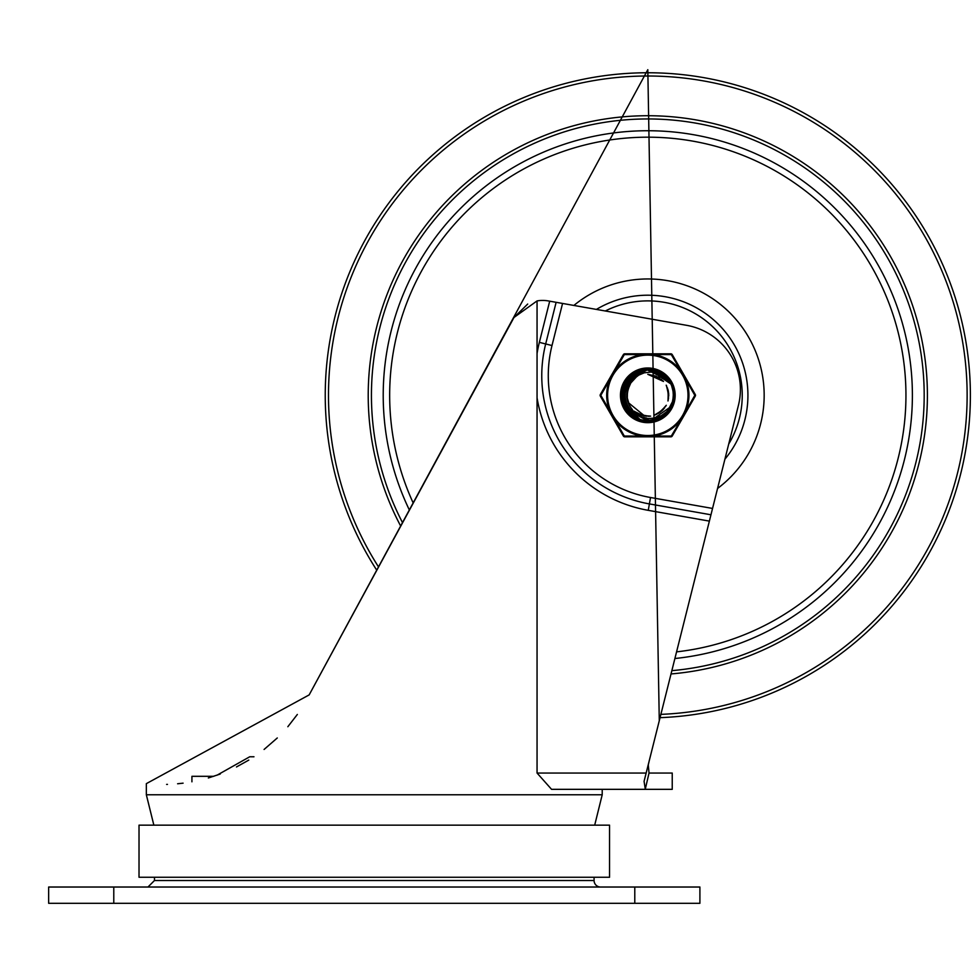 <?xml version="1.0" encoding="UTF-8"?>
<svg xmlns="http://www.w3.org/2000/svg" width="973" height="973" viewBox="0 0 973 973"><rect width="100%" height="100%" fill="white"/><g stroke="black" fill="none" stroke-linecap="round" stroke-linejoin="round"><path stroke-width="1.46" d="M594.077 877.257L594.077 880.516A6.507 6.507 0 0 0 600.596 887.023M213.744 776.308L191.924 776.308L191.924 781.818M113.78 887.023L48.65 887.023L48.65 903.309L699.903 903.309L699.903 887.023L113.78 887.023L113.78 903.309M738.434 405.303A65.13 65.13 0 0 0 686.573 325.31L556.13 302.311L545.683 343.943A130.248 130.248 0 0 0 649.392 503.917L710.959 514.778L738.434 405.303M712.552 508.441L650.523 497.507L648.261 510.339L709.378 521.114L710.959 514.778M556.13 302.311L549.696 301.18L539.358 342.362A136.767 136.767 0 0 0 537.06 353.467L537.06 300.912A32.559 32.559 0 0 1 548.273 300.925L549.696 301.18M709.378 521.114L644.077 781.331L645.281 789.176L646.157 789.334A18.609 6.556 -92.8 0 1 645.281 789.176L649.027 773.049L672.234 773.049L672.234 789.334L551.557 789.334L537.06 773.049L537.06 353.467M527.707 304.05L513.999 317.466L537.06 300.912M648.286 764.912L649.186 760.983L648.286 764.912L649.027 773.049M551.557 789.334L602.214 789.334L602.214 794.771L146.339 794.771L146.339 783.642L309.159 694.904L647.811 69.691L659.28 720.75M166.614 784.408L167.465 784.384M177.609 783.764L183.094 783.168M208.344 777.974L220.226 774.046M236.475 766.955L248.796 760.095M264.084 749.453L277.281 737.972M287.838 726.722L297.349 714.45M513.999 317.466L309.159 694.904M139.017 825.153L609.548 825.153L609.548 877.257L139.017 877.257L139.017 825.153M728.716 444.016A94.43 94.43 0 0 0 605.328 310.983M627.366 379.811L647.823 369.679L650.402 369.801L670.762 383.873L652.36 370.068L647.823 369.691L669.254 381.234L670.701 383.763M670.932 406.422L670.506 407.176M622.173 396.449L633.314 374.155L647.823 369.74L657.736 371.662L663.854 375.371M673 390.441L673.377 396.765M665.593 413.817L660.253 417.709M641.888 420.287L635.734 417.916M623.584 403.783L622.282 397.434M622.963 388.92L640.125 370.847L647.787 369.728L664.206 375.59L670.312 383.155L658.77 372.124L647.811 369.752L655.084 370.725L659.512 372.525M673.328 397.993L671.844 404.172M670.579 406.982L668.865 409.828M659.402 418.208L647.033 420.883M634.858 417.478L625.907 408.538L628.959 412.734M671.431 405.315L668.074 410.983M652.214 420.604L646.048 420.883L654.951 419.959M667.49 411.786L664.523 414.766M644.649 420.786L640.526 419.91M624.702 406.471L623.207 402.53M625.919 381.951L647.592 369.667L649.563 369.728L670.762 383.885L666.785 378.959L662.041 375.408L656.763 373.109L651.071 372.087L644.284 372.817L638.75 375.128L634.116 378.692L630.723 383.131A20.992 20.992 0 0 0 630.723 407.517A20.992 20.992 0 0 1 630.565 407.298L632.365 409.584M622.416 391.681L637.485 371.832L647.799 369.752L661.956 373.924L669.704 382.109M673.462 395.184L672.671 401.484M661.835 416.809L651.229 420.664M637.364 418.755L628.363 411.944M622.452 399.246L631.088 375.87L647.836 369.728L659.524 372.501L666.323 377.658M624.581 384.432L644.795 369.849L647.787 369.679L667.587 378.971L670.543 383.52M672.392 402.676L668.305 410.642L671.029 406.215M630.978 414.693L625.408 407.687L633.168 416.395M669.169 409.524L666.833 412.516M647.459 420.981L638.665 419.278M626.065 408.928L623.766 404.269L627.257 379.969L647.823 369.667L651.521 369.935L670.774 383.885A25.614 25.614 0 0 1 670.75 406.714L650.682 420.81L627.938 411.555L623.401 387.424L641.207 370.531L647.787 369.716L663.55 375.067L670.275 383.107M673.292 392.374L673.194 398.723M664.097 415.143L657.201 419.144M639.979 419.752L633.155 416.322M623.036 401.995L629.057 377.816L647.823 369.691L628.497 378.436L623.146 402.396L640.38 419.886L645.756 420.859M623.328 387.668L642.022 370.324L647.787 369.704L665.678 376.916L670.397 383.277M673.061 399.842L671.102 405.984M670.701 406.799L668.293 410.63M657.602 419.035L646.06 420.835M622.161 394.491L634.98 373.109L647.811 369.752L656.957 371.358L660.387 372.987M651.059 420.774L646.048 420.895M628.303 411.993L625.359 407.711M672.574 388.653L673.401 393.785M666.846 412.528L662.978 415.994M673.45 396.169L672.124 403.369M670.543 407.042L669.85 408.295M660.995 417.332L648.857 420.871M636.464 418.329L635.223 417.685L622.197 396.862L632.632 374.641L647.823 369.74L654.282 370.494L670.64 383.678M625.554 408.088L624.885 406.848L625.7 382.316L646.753 369.691L668.779 380.54L670.652 383.703M672.088 403.613L667.709 411.421M654.002 420.214L646.473 420.895M630.249 414.024L629.251 413.039L622.866 389.334L639.322 371.114L647.787 369.74L661.239 373.462L669.266 381.404M668.609 410.338L666.164 413.233M646.473 420.944L642.703 420.458M673.389 393.36L672.854 400.669M663.318 415.751L651.642 420.604M639.054 419.436L637.741 418.925L622.525 399.66L630.455 376.429L647.836 369.716L634.262 373.535L622.161 394.892L633.545 416.651L642.192 420.287M649.623 420.908L647.872 420.981L626.284 409.292L624.411 384.809L643.956 369.959L647.787 369.691L667.04 378.339L670.494 383.447M672.854 400.876L667.052 412.175M656.69 419.387L644.09 420.628M632.389 415.824L631.295 414.96L622.355 392.095L636.719 372.185L647.799 369.752L665.058 376.332L670.361 383.228M671.723 404.513L667.113 412.199M671.747 386.22L673.243 391.961L673.292 397.896M669.144 409.475L664.425 414.875L657.797 418.889M673.365 393.603L673.121 399.526L671.443 405.194M666.858 412.382L657.991 418.876L654.33 420.117M629.774 384.59L626.892 393.639A20.992 20.992 0 0 1 626.916 393.335M628.716 404.05L632.584 410.326L636.245 413.866L641.888 417.016L648.359 418.524L654.963 418.037L661.36 415.617L666.651 411.761L670.75 406.714M627.463 390.161L627.305 399.806A20.992 20.992 0 0 1 627.244 399.514M628.813 386.403L629.251 385.515M626.843 396.315L629.507 405.595A20.992 20.992 0 0 1 629.361 405.34L631.112 408.088M630.747 383.082L627.196 391.353A20.992 20.992 0 0 1 627.257 391.061M628.047 402.396L644.758 416.103M655.06 414.997L663.622 409.147M668.269 399.891L668.001 389.528M662.735 380.601L647.823 374.313L659.743 378.096M628.157 387.972L626.94 397.543A20.992 20.992 0 0 1 626.904 397.239L627.001 398.2M627.974 388.47A20.992 20.992 0 0 1 630.723 383.131L630.443 383.544M626.831 394.551A20.992 20.992 0 0 1 626.855 394.016L626.855 396.935M634.323 411.36L643.627 415.921M653.978 415.349L662.844 409.998M667.989 400.998L668.293 390.647M663.513 381.452L647.823 374.337L663.197 381.112M629.069 385.855L626.819 395.245M629.957 406.373A20.992 20.992 0 0 1 629.701 405.936L631.319 408.356M639.589 414.607L648.675 416.31L638.543 414.121M659.548 412.686L662.808 409.961M668.767 394.868L666.578 385.892M658.782 377.463L647.799 374.301L656.337 376.186M627.171 399.137A20.992 20.992 0 0 1 626.977 397.933L627.512 400.791M630.224 383.873L628.315 387.449M629.178 404.987A20.992 20.992 0 0 1 628.643 403.892L629.993 406.471M630.151 406.726L630.626 407.432M658.575 413.294L665.921 405.984M668.755 396.011L666.59 385.88M630.82 382.948L629.58 384.907M630.784 383.034L629.3 385.369M628.23 402.895A20.992 20.992 0 0 1 627.828 401.74L629.409 405.486M636.549 412.99L646.364 416.298M656.544 414.364L664.644 407.906M668.548 398.298L667.514 387.996M661.555 379.506L647.823 374.325L658.38 377.232M628.4 387.327L627.403 390.307M642.192 415.507L650.621 416.14M661.725 410.983L666.298 405.267L659.925 412.418L654.415 415.216M668.512 392.119L666.189 385.174M634.055 411.141L641.073 415.216M668.098 400.548L668.706 393.25M629.397 385.247L628.594 386.828M639.273 414.462L649.478 416.274M668.767 395.208L666.371 385.466M630.699 383.107L637.096 376.162M626.88 396.85A20.992 20.992 0 0 1 626.819 395.634M626.953 392.946A20.992 20.992 0 0 1 627.123 391.742M627.342 390.684A20.992 20.992 0 0 1 627.646 389.492M673.863 395.33A26.052 26.052 0 0 0 647.811 369.278A26.052 26.052 0 0 0 621.759 395.33A26.052 26.052 0 0 0 647.811 421.37A26.052 26.052 0 0 0 673.863 395.33M675.165 395.33A27.353 27.353 0 0 1 634.128 419.01A27.353 27.353 0 0 1 634.128 371.637A27.353 27.353 0 0 1 675.165 395.33M672.246 436.026A1.63 1.63 0 0 1 670.835 436.841L624.775 436.841A1.63 1.63 0 0 1 623.365 436.026L600.341 396.133A1.63 1.63 0 0 1 600.341 394.515L623.365 354.622A1.63 1.63 0 0 1 624.775 353.807L670.835 353.807A1.63 1.63 0 0 1 672.246 354.622L695.281 394.515A1.63 1.63 0 0 1 695.281 396.133L672.246 436.026L670.835 436.841A1.63 1.63 0 0 0 672.246 436.026M695.281 394.515L695.281 396.133A1.63 1.63 0 0 0 695.281 394.515M670.835 353.807L672.246 354.622A1.63 1.63 0 0 0 670.835 353.807M623.365 354.622L624.775 353.807A1.63 1.63 0 0 0 623.365 354.622M600.341 396.133L600.341 394.515A1.63 1.63 0 0 0 600.341 396.133M624.775 436.841L623.365 436.026A1.63 1.63 0 0 0 624.775 436.841M651.91 354.452L624.313 354.622L600.815 395.33L624.313 436.026L671.309 436.026L683.751 414.985M683.289 415.799L680.638 420.081A41.121 41.121 0 0 1 652.834 436.135M642.873 436.147L642.776 436.135A41.121 41.121 0 0 1 614.972 420.081M613.914 418.451L612.808 416.626M612.333 415.812L609.949 411.384A41.121 41.121 0 0 1 609.949 379.263M609.986 379.19L611.202 376.855M612.321 374.848L614.972 370.567A41.121 41.121 0 0 1 642.776 354.513L647.909 354.354M648.127 354.354L651.192 354.427M685.673 379.263A41.121 41.121 0 0 1 685.673 411.384L694.807 395.33L680.699 370.64M682.109 372.866L682.827 374.046M683.277 374.836L685.624 379.19M671.309 354.622L652.834 354.513A41.121 41.121 0 0 1 680.638 370.567L671.309 354.622M594.077 880.516L154.476 880.516L154.476 877.257M634.785 903.309L634.785 887.023M650.523 497.507A123.741 123.741 0 0 1 551.995 345.537L562.564 303.442M551.995 345.537L539.358 342.362M646.157 773.049L537.06 773.049M537.06 397.823A136.767 136.767 0 0 0 648.261 510.339M724.921 459.171A100.11 100.11 0 0 0 596.413 309.414M717.563 488.47A116.371 116.371 0 0 0 647.811 278.959A116.371 116.371 0 0 0 573.888 305.437M674.897 658.514A264.583 264.583 0 0 0 912.042 381.757A264.583 264.583 0 0 0 647.811 130.735A264.583 264.583 0 0 0 409.426 510.132M676.563 651.861A258.137 258.137 0 0 0 905.547 380.917A258.137 258.137 0 0 0 647.811 137.181A258.137 258.137 0 0 0 413.245 503.102M671.856 670.652A276.368 276.368 0 0 0 923.924 383.289A276.368 276.368 0 0 0 647.811 118.949A276.368 276.368 0 0 0 402.579 522.769M671.017 673.948A279.592 279.592 0 0 0 927.16 383.703A279.592 279.592 0 0 0 647.811 115.726A279.592 279.592 0 0 0 400.73 526.174M660.874 714.377A319.326 319.326 0 0 0 967.065 388.786A319.326 319.326 0 0 0 367.818 241.791A319.326 319.326 0 0 0 378.57 567.004M647.811 72.756A322.574 322.574 0 0 0 376.794 570.263A322.574 322.574 0 0 1 647.811 72.756A322.574 322.574 0 0 1 970.324 389.2A322.574 322.574 0 0 1 660.059 717.66A322.574 322.574 0 0 0 970.324 389.2A322.574 322.574 0 0 0 647.811 72.756M687.996 395.33A40.185 40.185 0 0 1 627.707 430.127A40.185 40.185 0 0 1 627.707 360.521A40.185 40.185 0 0 1 687.996 395.33M154.476 880.516L147.969 887.023M216.991 775.213L249.72 756.775L253.977 756.775M602.214 794.771L594.698 825.153M146.339 794.771L153.856 825.153"/></g></svg>
